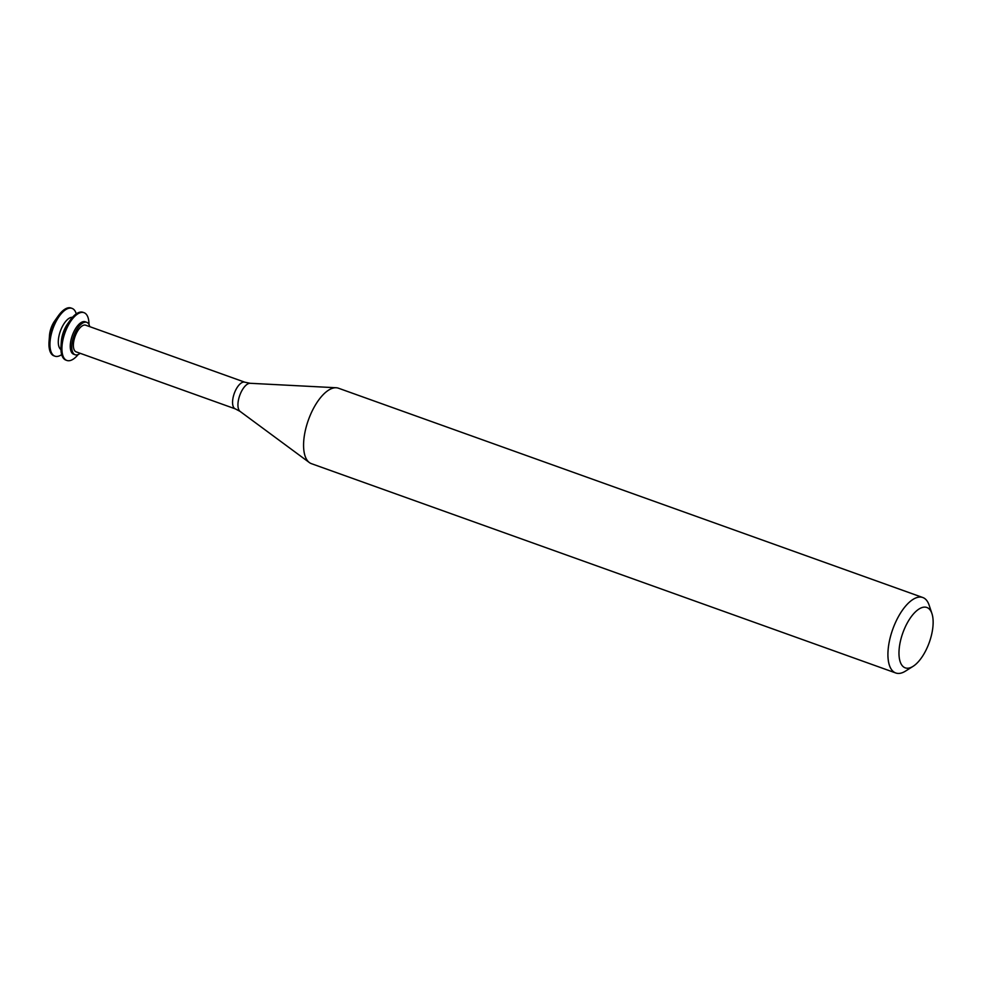 <?xml version="1.0" encoding="UTF-8"?>
<svg xmlns="http://www.w3.org/2000/svg" width="981" height="981" viewBox="0 0 981 981"><rect width="100%" height="100%" fill="white"/><g stroke="black" fill="none" stroke-linecap="round" stroke-linejoin="round"><path stroke-width="1.47" d="M76.248 313.883A25.383 11.122 109.7 0 0 75.365 311.59A25.383 11.122 109.7 0 0 72.03 308.377L71.037 308.022A25.383 11.122 109.7 0 0 58.21 315.968L54.617 321.057A14.163 6.205 109.7 0 0 49.504 335.318L49.05 341.535A25.383 11.122 109.7 0 0 53.918 355.821L54.911 356.177A25.383 11.122 109.7 0 0 61.668 354.607M58.21 315.968A25.383 11.122 109.7 0 0 49.05 341.535M72.03 308.377A25.383 11.122 109.7 0 0 52.999 328.525A25.383 11.122 109.7 0 0 54.911 356.177M72.484 317.317A17.217 7.554 109.7 0 0 60.356 331.161A17.217 7.554 109.7 0 0 60.932 349.555M89.737 326.648A17.217 7.554 109.7 0 0 88.989 324.49A25.383 11.122 109.7 0 0 87.334 315.882A25.383 11.122 109.7 0 0 83.998 312.669L83.005 312.314A25.383 11.122 109.7 0 0 70.178 320.247L67.554 323.951A17.217 7.554 109.7 0 0 61.349 341.302L61.018 345.827A25.383 11.122 109.7 0 0 65.886 360.101L66.88 360.456A25.383 11.122 109.7 0 0 78.198 354.509M70.178 320.247A25.383 11.122 109.7 0 0 61.018 345.827M83.998 312.669A25.383 11.122 109.7 0 0 64.967 332.804A25.383 11.122 109.7 0 0 66.88 360.456M88.989 324.49A17.217 7.554 109.7 0 0 86.733 322.32L85.237 321.78A17.217 7.554 109.7 0 0 72.324 335.441A17.217 7.554 109.7 0 0 73.624 354.202L75.12 354.742A17.217 7.554 109.7 0 0 80.184 353.307M86.733 322.32A17.217 7.554 109.7 0 0 73.82 335.98A17.217 7.554 109.7 0 0 75.12 354.742M85.703 325.202A14.163 6.205 109.7 0 0 75.083 336.434A14.163 6.205 109.7 0 0 76.15 351.86L235.342 408.881A14.163 6.205 109.7 0 1 234.263 393.455A14.163 6.205 109.7 0 1 244.882 382.222L85.703 325.202M931.95 613.64L929.142 605.203A40.074 17.572 109.7 0 0 928.051 602.592A40.074 17.572 109.7 0 0 922.79 597.515L338.445 388.206A40.074 17.572 109.7 0 0 336.164 387.753A40.074 17.572 109.7 0 0 308.39 420.003A40.074 17.572 109.7 0 0 309.371 462.566A40.074 17.572 109.7 0 0 311.418 463.657L895.763 672.978A40.074 17.572 109.7 0 0 905.549 671.078L913.078 666.332A32.066 14.053 109.7 0 0 929.289 642.42A32.066 14.053 109.7 0 0 931.95 613.64A32.066 14.053 109.7 0 0 931.079 611.543A32.066 14.053 109.7 0 0 902.201 634.756A32.066 14.053 109.7 0 0 913.078 666.332M922.79 597.515A40.074 17.572 109.7 0 0 892.735 629.324A40.074 17.572 109.7 0 0 895.763 672.978M244.882 382.222L250.192 383.289A15.071 6.609 109.7 0 0 239.744 395.417A15.071 6.609 109.7 0 0 240.112 411.419L235.342 408.881M240.112 411.419L309.371 462.566M250.192 383.289L336.164 387.753"/></g></svg>
